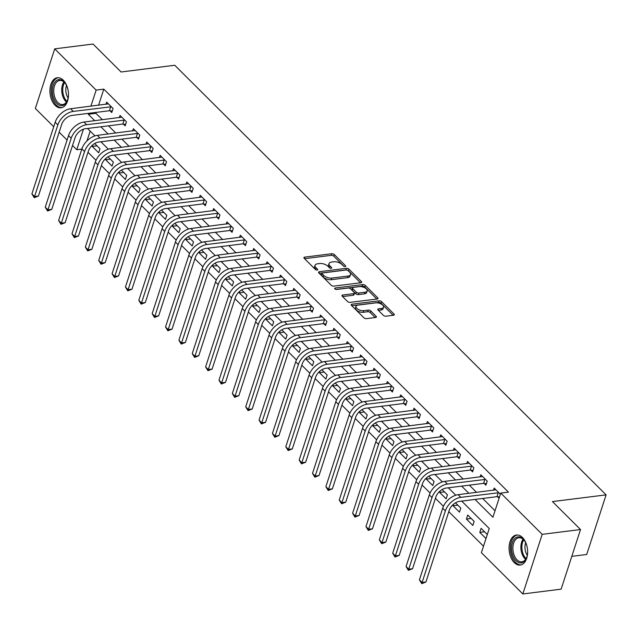 <?xml version="1.0" encoding="UTF-8"?>
<svg xmlns="http://www.w3.org/2000/svg" width="638" height="638" viewBox="0 0 638 638"><rect width="100%" height="100%" fill="white"/><g stroke="black" fill="none" stroke-linecap="round" stroke-linejoin="round"><path stroke-width="0.96" d="M345.158 266.556A1.332 0.654 18 0 0 345.692 266.237A1.332 0.654 18 0 0 345.477 265.695L334.328 254.594A1.906 0.933 18 0 0 331.776 253.733L304.693 257.13A1.906 0.933 18 0 0 303.927 257.585A1.906 0.933 18 0 0 304.238 258.366L315.387 269.467A1.332 0.654 18 0 0 317.174 270.065A1.332 0.654 18 0 0 317.708 269.746A1.332 0.654 18 0 0 317.493 269.204L316.049 267.769A6.093 2.975 18 0 1 315.068 265.28A6.093 2.975 18 0 1 317.509 263.821L319.766 263.534A6.093 2.975 18 0 1 327.932 266.277L329.375 267.713A1.332 0.654 18 0 0 331.162 268.311A1.332 0.654 18 0 0 331.696 267.992A1.332 0.654 18 0 0 331.481 267.45L330.037 266.014A6.093 2.975 18 0 1 329.056 263.526A6.093 2.975 18 0 1 331.497 262.066L333.754 261.779A6.093 2.975 18 0 1 341.928 264.523L343.372 265.958A1.332 0.654 18 0 0 345.158 266.556M514.26 562.612A15.137 9.163 82.9 0 1 509.132 546.256A15.137 9.163 82.9 0 1 516.461 535.027A15.137 9.163 82.9 0 1 522.426 537.475A15.137 9.163 82.9 0 1 527.554 553.832A15.137 9.163 82.9 0 1 520.225 565.069A15.137 9.163 82.9 0 1 514.26 562.612M55.107 105.326A15.137 9.163 82.9 0 1 49.979 88.977A15.137 9.163 82.9 0 1 57.308 77.74A15.137 9.163 82.9 0 1 63.274 80.197A15.137 9.163 82.9 0 1 68.402 96.545A15.137 9.163 82.9 0 1 61.073 107.782A15.137 9.163 82.9 0 1 55.107 105.326M383.374 315.331A1.906 0.933 18 0 0 385.926 316.193L393.526 315.236A1.906 0.933 18 0 0 394.292 314.781A1.906 0.933 18 0 0 393.981 314L381.596 301.67A1.906 0.933 18 0 0 379.044 300.817L351.961 304.214A1.906 0.933 18 0 0 351.203 304.669A1.906 0.933 18 0 0 351.506 305.442L363.891 317.78A1.906 0.933 18 0 0 366.443 318.633L375.623 317.485A1.906 0.933 18 0 0 376.388 317.022A1.906 0.933 18 0 0 376.077 316.249L370.782 310.969A1.906 0.933 18 0 0 368.222 310.116L363.676 310.682A5.096 2.488 18 0 1 358.261 309.446A5.096 2.488 18 0 1 356.02 306.312A5.096 2.488 18 0 1 358.062 305.092L375.886 302.859A5.096 2.488 18 0 1 381.301 304.095A5.096 2.488 18 0 1 383.542 307.229A5.096 2.488 18 0 1 381.5 308.449L378.533 308.824A1.906 0.933 18 0 0 377.768 309.278A1.906 0.933 18 0 0 378.079 310.052L383.374 315.331M53.712 126.755L35.345 108.46L54.708 48.847L93.036 44.038L121.092 71.99L174.748 65.259L606.1 494.865L552.452 501.588L580.516 529.54L542.188 534.341L522.825 593.962L481.395 552.699L489.25 528.535L461.705 501.101M54.708 48.847L96.139 90.102L90.907 106.195M475.015 499.434L492.911 517.259L500.766 493.086L508.43 492.129L103.803 89.145L96.139 90.102M500.766 493.086L542.188 534.341M360.893 282.738A1.906 0.933 18 0 0 361.658 282.275A1.906 0.933 18 0 0 361.347 281.502L348.962 269.172A1.906 0.933 18 0 0 346.41 268.311L319.327 271.708A1.906 0.933 18 0 0 318.569 272.163A1.906 0.933 18 0 0 318.872 272.944L331.258 285.274A1.906 0.933 18 0 0 333.81 286.135L360.893 282.738M365.279 285.417L377.664 297.755A1.906 0.933 18 0 1 377.975 298.528A1.906 0.933 18 0 1 377.21 298.983L350.126 302.38A1.906 0.933 18 0 1 347.574 301.527L342.271 296.247A1.906 0.933 18 0 1 341.968 295.474A1.906 0.933 18 0 1 342.726 295.011L353.715 293.639A1.906 0.933 18 0 0 354.473 293.177A1.906 0.933 18 0 0 354.17 292.403L350.653 288.902A1.906 0.933 18 0 0 348.101 288.049L336.665 289.477A1.332 0.654 18 0 1 335.245 289.158A1.332 0.654 18 0 1 334.663 288.336A1.332 0.654 18 0 1 335.197 288.017L362.727 284.564A1.906 0.933 18 0 1 365.279 285.417L364.761 287.028L376.811 299.039M103.803 89.145L98.571 105.23M96.25 112.384L95.947 113.309L102.399 119.737M108.516 125.83L115.765 133.047M121.882 139.14L129.123 146.357M135.248 152.45L142.489 159.659M148.606 165.752L155.855 172.97M161.972 179.063L169.214 186.28M175.33 192.373L182.58 199.59M188.696 205.683L195.938 212.893M202.063 218.994L209.304 226.203M215.421 232.296L222.67 239.513M228.787 245.606L236.028 252.823M242.145 258.916L249.394 266.134M255.511 272.227L262.752 279.436M268.877 285.529L276.118 292.746M282.235 298.839L289.485 306.057M295.601 312.149L302.843 319.367M308.959 325.46L316.209 332.677M322.326 338.77L329.567 345.979M335.692 352.072L342.933 359.29M349.05 365.383L356.299 372.6M362.416 378.693L369.657 385.91M375.774 392.003L383.023 399.213M389.14 405.313L396.381 412.523M402.506 418.616L409.748 425.833M415.864 431.926L423.114 439.143M429.23 445.236L436.472 452.454M442.589 458.547L449.838 465.756M455.955 471.849L463.196 479.066M469.321 485.159L476.562 492.376M482.679 498.469L495.024 510.759M110.023 110.797L111.762 112.535L113.078 108.508L106.658 102.12L105.948 104.305M123.381 124.107L125.128 125.846L126.436 121.818L120.024 115.43L119.314 117.615M136.747 137.417L138.494 139.156L139.802 135.128L133.382 128.74L132.672 130.926M150.113 150.727L151.852 152.458L153.16 148.431L146.748 142.043L146.038 144.236M163.472 164.03L165.218 165.768L166.526 161.741L160.114 155.353L159.404 157.538M176.838 177.34L178.576 179.079L179.892 175.051L173.472 168.663L172.762 170.848M190.196 190.65L191.942 192.389L193.25 188.362L186.838 181.974L186.129 184.159M203.562 203.961L205.308 205.699L206.616 201.664L200.196 195.276L199.487 197.469M216.928 217.271L218.667 219.001L219.974 214.974L213.563 208.586L212.853 210.771M230.286 230.573L232.033 232.312L233.341 228.284L226.929 221.896L226.219 224.082M243.652 243.883L245.391 245.622L246.707 241.595L240.287 235.207L239.577 237.392M257.01 257.194L258.757 258.932L260.065 254.905L253.653 248.517L252.943 250.702M270.376 270.504L272.123 272.235L273.431 268.207L267.011 261.819L266.301 264.012M283.743 283.806L285.481 285.545L286.789 281.517L280.377 275.13L279.667 277.315M297.101 297.117L298.847 298.855L300.155 294.828L293.743 288.44L293.033 290.625M310.467 310.427L312.205 312.165L313.521 308.138L307.101 301.75L306.392 303.935M323.825 323.737L325.571 325.476L326.879 321.448L320.467 315.06L319.758 317.245M337.191 337.047L338.938 338.778L340.245 334.751L333.834 328.363L333.116 330.556M350.557 350.35L352.296 352.088L353.604 348.061L347.192 341.673L346.482 343.858M363.915 363.66L365.662 365.399L366.97 361.371L360.558 354.983L359.848 357.168M377.281 376.97L379.02 378.709L380.336 374.681L373.916 368.293L373.206 370.479M390.639 390.281L392.386 392.019L393.694 387.984L387.282 381.596L386.572 383.789M404.006 403.591L405.752 405.321L407.06 401.294L400.648 394.906L399.93 397.091M417.372 416.893L419.11 418.632L420.418 414.604L414.006 408.216L413.296 410.401M430.73 430.203L432.476 431.942L433.784 427.915L427.372 421.527L426.662 423.712M444.096 443.514L445.842 445.252L447.15 441.225L440.73 434.837L440.021 437.022M457.454 456.824L459.2 458.562L460.508 454.527L454.096 448.139L453.387 450.332M470.82 470.134L472.567 471.865L473.875 467.837L467.463 461.449L466.745 463.635M484.186 483.437L485.925 485.175L487.233 481.148L480.821 474.76L480.111 476.945M497.544 496.747L499.083 498.278M493.477 490.255L494.187 488.07L500.391 494.251M87.996 152.307L96.011 160.29M101.362 165.617L109.377 173.6M114.72 178.927L122.735 186.91M128.086 192.237L136.101 200.22M141.445 205.54L149.467 213.523M154.811 218.85L162.826 226.833M168.177 232.16L176.192 240.143M181.535 245.471L189.55 253.453M194.901 258.781L202.916 266.756M208.259 272.083L216.282 280.066M221.625 285.393L229.64 293.376M234.991 298.704L243.006 306.687M248.349 312.014L256.364 319.997M261.716 325.316L269.73 333.299M275.082 338.626L283.097 346.609M288.44 351.937L296.455 359.92M301.806 365.247L309.821 373.23M315.164 378.557L323.179 386.54M328.53 391.86L336.545 399.843M341.896 405.17L349.911 413.153M355.254 418.48L363.269 426.463M368.62 431.79L376.635 439.773M381.979 445.101L389.993 453.076M395.345 458.403L403.36 466.386M408.711 471.713L416.726 479.696M422.069 485.024L430.084 493.007M435.435 498.334L443.45 506.317M448.793 511.636L483.508 546.208M90.173 131.085L86.983 140.902M92.773 144.85L92.263 146.429L98.675 152.817L99.983 148.79L94.679 143.502M106.139 158.152L105.629 159.739L112.041 166.127L113.349 162.1L108.037 156.812M119.505 171.463L118.987 173.042L125.407 179.43L126.715 175.402L121.403 170.115M132.863 184.773L132.353 186.352L138.765 192.74L140.073 188.712L134.77 183.425M146.23 198.083L145.711 199.662L152.131 206.05L153.439 202.023L148.128 196.735M159.588 211.393L159.077 212.972L165.489 219.36L166.797 215.333L161.494 210.046M172.954 224.696L172.443 226.283L178.855 232.671L180.163 228.635L174.852 223.356M186.32 238.006L185.802 239.585L192.221 245.973L193.529 241.946L188.218 236.658M199.678 251.316L199.168 252.895L205.58 259.283L206.887 255.256L201.584 249.968M213.044 264.626L212.526 266.206L218.946 272.593L220.254 268.566L214.942 263.279M226.402 277.937L225.892 279.516L232.304 285.904L233.612 281.876L228.308 276.589M239.768 291.239L239.258 292.818L245.67 299.214L246.978 295.179L241.666 289.891M253.134 304.549L252.616 306.128L259.036 312.516L260.344 308.489L255.033 303.202M266.493 317.86L265.982 319.439L272.394 325.827L273.702 321.799L268.399 316.512M279.859 331.17L279.34 332.749L285.76 339.137L287.068 335.109L281.757 329.822M293.217 344.472L292.706 346.059L299.118 352.447L300.426 348.42L295.123 343.132M306.583 357.782L306.073 359.361L312.484 365.749L313.792 361.722L308.481 356.435M319.949 371.093L319.431 372.672L325.851 379.06L327.158 375.032L321.847 369.745M333.307 384.403L332.797 385.982L339.209 392.37L340.517 388.343L335.213 383.055M346.673 397.713L346.155 399.292L352.575 405.68L353.883 401.653L348.571 396.365M360.031 411.016L359.521 412.603L365.933 418.991L367.249 414.963L361.937 409.676M373.397 424.326L372.887 425.905L379.299 432.293L380.607 428.265L375.296 422.978M386.764 437.636L386.245 439.215L392.665 445.603L393.973 441.576L388.662 436.288M400.122 450.946L399.611 452.525L406.023 458.913L407.331 454.886L402.028 449.599M413.488 464.257L412.977 465.836L419.389 472.224L420.697 468.196L415.386 462.909M426.846 477.559L426.336 479.146L432.747 485.534L434.063 481.499L428.752 476.219M440.212 490.869L439.702 492.448L446.114 498.836L447.421 494.809L442.11 489.521M453.578 504.18L453.06 505.759L459.48 512.147L460.788 508.119L455.476 502.832M466.426 519.069L472.838 525.457L474.146 521.429L467.734 515.041L466.426 519.069L471.179 518.471M487.304 534.524L481.1 528.352L479.792 532.379L485.996 538.56M571.8 556.344L586.729 554.478L606.1 494.865M580.516 529.54L561.145 589.153L522.825 593.962M81.831 149.085L76.767 149.723L72.525 145.496M67.078 140.065L59.159 132.186M83.434 129.195L76.767 149.723M455.787 495.208L448.339 487.791M442.421 481.897L434.98 474.481M429.063 468.587L421.614 461.178M415.697 455.285L408.248 447.868M402.331 441.975L394.89 434.558M388.973 428.664L381.524 421.247M375.607 415.354L368.166 407.937M362.248 402.044L354.8 394.635M348.882 388.741L341.434 381.325M335.516 375.431L328.076 368.014M322.158 362.121L314.709 354.704M308.792 348.811L301.351 341.402M295.434 335.508L287.985 328.091M282.068 322.198L274.619 314.781M268.702 308.888L261.261 301.471M255.344 295.577L247.895 288.161M241.977 282.267L234.537 274.858M228.619 268.965L221.171 261.548M215.253 255.655L207.805 248.238M201.887 242.344L194.446 234.928M188.529 229.034L181.08 221.617M175.163 215.724L167.722 208.315M161.805 202.421L154.356 195.005M148.439 189.111L140.99 181.694M135.073 175.801L127.632 168.384M121.714 162.491L114.266 155.074M108.348 149.188L100.908 141.772M94.99 135.878L87.542 128.461M88.586 113.349L88.283 114.274L94.735 120.694M100.852 126.795L108.101 134.004M114.218 140.097L121.459 147.314M127.584 153.407L134.825 160.624M140.942 166.717L148.191 173.935M154.308 180.028L161.55 187.237M167.666 193.33L174.916 200.547M181.032 206.64L188.274 213.858M194.399 219.951L201.64 227.168M207.757 233.261L215.006 240.478M221.123 246.571L228.364 253.78M234.481 259.873L241.73 267.091M247.847 273.184L255.088 280.401M261.213 286.494L268.454 293.711M274.571 299.804L281.821 307.014M287.937 313.114L295.179 320.324M301.296 326.417L308.545 333.634M314.662 339.727L321.903 346.944M328.028 353.037L335.269 360.255M341.386 366.348L348.635 373.557M354.752 379.65L361.993 386.867M368.11 392.96L375.359 400.178M381.476 406.27L388.717 413.488M394.842 419.581L402.084 426.798M408.2 432.891L415.45 440.1M421.566 446.193L428.808 453.411M434.925 459.504L442.174 466.721M448.291 472.814L455.532 480.031M461.657 486.124L468.898 493.341M95.947 113.309L88.283 114.274M92.263 146.429L97.016 145.831M105.629 159.739L110.382 159.141M118.987 173.042L123.74 172.451M132.353 186.352L137.106 185.754M145.711 199.662L150.472 199.064M159.077 212.972L163.83 212.374M172.443 226.283L177.197 225.685M185.802 239.585L190.555 238.995M199.168 252.895L203.921 252.297M212.526 266.206L217.287 265.607M225.892 279.516L230.645 278.918M239.258 292.818L244.011 292.228M252.616 306.128L257.369 305.53M265.982 319.439L270.735 318.841M279.34 332.749L284.101 332.151M292.706 346.059L297.46 345.461M306.073 359.361L310.826 358.771M319.431 372.672L324.184 372.074M332.797 385.982L337.55 385.384M346.155 399.292L350.916 398.694M359.521 412.603L364.274 412.004M372.887 425.905L377.64 425.315M386.245 439.215L390.998 438.617M399.611 452.525L404.364 451.927M412.977 465.836L417.73 465.238M426.336 479.146L431.089 478.548M439.702 492.448L444.455 491.858M453.06 505.759L457.813 505.16M479.792 532.379L484.545 531.781M329.056 263.526L328.538 265.137A6.093 2.975 18 0 0 329.519 267.625L330.037 266.014M330.013 268.119L329.519 267.625M315.068 265.28L314.542 266.891A6.093 2.975 18 0 0 315.523 269.38L316.049 267.769M316.025 269.874L315.523 269.38M344.01 266.365L333.802 256.205A1.906 0.933 18 0 0 331.25 255.344L304.565 258.693M360.494 282.786L348.444 270.783A1.906 0.933 18 0 0 345.892 269.922L319.199 273.271M348.013 270.584A1.332 0.654 18 0 0 346.227 269.986L322.453 272.968A1.332 0.654 18 0 0 321.919 273.287A1.332 0.654 18 0 0 322.134 273.83L323.657 275.345A6.093 2.975 18 0 0 331.832 278.088L348.077 276.047A6.093 2.975 18 0 0 350.517 274.587A6.093 2.975 18 0 0 349.536 272.099L348.013 270.584M321.919 273.287L321.392 274.898A1.332 0.654 18 0 0 321.608 275.441L322.134 273.83M350.517 274.587L349.991 276.198A6.093 2.975 18 0 1 347.558 277.658L331.305 279.699A6.093 2.975 18 0 1 323.131 276.956L321.608 275.441M342.606 296.574L353.189 295.25A1.906 0.933 18 0 0 353.954 294.788L354.473 293.177M336.066 289.453L362.209 286.175L362.727 284.564M365.111 292.204A5.096 2.488 18 0 0 367.153 290.984A5.096 2.488 18 0 0 364.904 287.85A5.096 2.488 18 0 0 359.497 286.614L353.213 287.403A1.906 0.933 18 0 0 352.455 287.858A1.906 0.933 18 0 0 352.758 288.639L356.275 292.14A1.906 0.933 18 0 0 358.827 292.994L365.111 292.204L364.585 293.815A5.096 2.488 18 0 0 366.627 292.595L367.153 290.984M352.455 287.858L351.929 289.469A1.906 0.933 18 0 0 352.232 290.25L352.758 288.639M364.585 293.815L358.301 294.604A1.906 0.933 18 0 1 355.749 293.751L352.232 290.25M364.761 287.028A1.906 0.933 18 0 0 362.209 286.175M383.542 307.229L383.015 308.84A5.096 2.488 18 0 1 380.982 310.06L378.406 310.379M356.02 306.312L355.494 307.923A5.096 2.488 18 0 0 357.735 311.057A5.096 2.488 18 0 0 363.15 312.293L363.676 310.682M375.224 317.533L370.255 312.58A1.906 0.933 18 0 0 367.703 311.727L363.15 312.293M393.128 315.284L381.077 303.281A1.906 0.933 18 0 0 378.525 302.428L351.833 305.769M108.404 103.858L70.595 108.739L73.266 111.403L111.331 106.769M112.24 111.068L109.441 110.725L71.958 115.43A9.706 6.101 134.9 0 0 61.679 124.45L38.408 196.065L34.237 197.7L31.9 193.888L55.171 122.265A14.554 9.155 -45.1 0 1 70.595 108.739M31.9 193.888L34.572 196.544L57.843 124.928A14.554 9.155 -45.1 0 1 73.266 111.403M34.237 197.7L34.572 196.544L38.408 196.065M109.441 110.725L110.749 106.698M121.77 117.169L83.953 122.049L86.624 124.713L124.689 120.08M125.606 124.378L122.807 124.035L85.317 128.74A9.706 6.101 134.9 0 0 75.037 137.76L51.766 209.376L47.603 211.011L45.266 207.191L68.529 135.575A14.554 9.155 -45.1 0 1 83.953 122.049M45.266 207.191L47.938 209.854L71.209 138.239A14.554 9.155 -45.1 0 1 86.624 124.713M47.603 211.011L47.938 209.854L51.766 209.376M122.807 124.035L124.115 120.008M135.128 130.471L97.319 135.36L99.991 138.023L138.055 133.39M138.964 137.688L136.173 137.345L98.683 142.051A9.706 6.101 134.9 0 0 88.403 151.062L65.132 222.686L60.969 224.313L58.624 220.501L81.895 148.885A14.554 9.155 -45.1 0 1 97.319 135.36M58.624 220.501L61.296 223.164L84.567 151.549A14.554 9.155 -45.1 0 1 99.991 138.023M60.969 224.313L61.296 223.164L65.132 222.686M136.173 137.345L137.481 133.318M148.494 143.781L110.685 148.67L113.357 151.326L151.421 146.7M152.33 150.991L149.531 150.656L112.049 155.353A9.706 6.101 134.9 0 0 101.761 164.373L78.49 235.988L74.327 237.623L71.99 233.811L95.261 162.196A14.554 9.155 -45.1 0 1 110.685 148.67M71.99 233.811L74.662 236.475L97.933 164.851A14.554 9.155 -45.1 0 1 113.357 151.326M74.327 237.623L74.662 236.475L78.49 235.988M149.531 150.656L150.839 146.628M161.853 157.092L124.043 161.972L126.715 164.636L164.779 160.002M165.697 164.301L162.897 163.966L125.407 168.663A9.706 6.101 134.9 0 0 115.127 177.683L91.856 249.299L87.693 250.933L85.348 247.121L108.619 175.498A14.554 9.155 -45.1 0 1 124.043 161.972M85.348 247.121L88.028 249.785L111.291 178.161A14.554 9.155 -45.1 0 1 126.715 164.636M87.693 250.933L88.028 249.785L91.856 249.299M162.897 163.966L164.205 159.939M68.378 92.502A13.103 7.927 82.9 0 1 67.461 100.302A13.103 7.927 82.9 0 1 64.901 104.273A13.103 7.927 82.9 0 1 53.752 98.435A13.103 7.927 82.9 0 1 55.937 80.946A13.103 7.927 82.9 0 1 65.339 83.418A13.103 7.927 82.9 0 1 68.154 90.748M65.547 83.722A12.13 7.345 -97.1 0 0 59.677 80.476A12.13 7.345 -97.1 0 0 57.037 81.712A12.13 7.345 -97.1 0 0 54.326 95.724A12.13 7.345 -97.1 0 0 62.691 104.544A12.13 7.345 -97.1 0 0 65.331 103.308A12.13 7.345 -97.1 0 0 67.58 99.959M68.106 97.965A9.554 5.782 82.9 0 1 66.543 85.516M58.361 77.708A15.041 9.107 -97.1 0 0 55.275 79.216A15.041 9.107 -97.1 0 0 51.877 96.45A15.041 9.107 -97.1 0 0 62.109 107.551M527.53 549.781A13.103 7.927 82.9 0 1 526.613 557.58A13.103 7.927 82.9 0 1 516.038 560.77A13.103 7.927 82.9 0 1 512.354 542.707A13.103 7.927 82.9 0 1 523.104 539.014A13.103 7.927 82.9 0 1 524.492 540.697A13.103 7.927 82.9 0 1 527.307 548.026M524.691 541A12.13 7.345 -97.1 0 0 523.607 539.724A12.13 7.345 -97.1 0 0 518.822 537.762A12.13 7.345 -97.1 0 0 512.952 546.758A12.13 7.345 -97.1 0 0 517.059 559.861A12.13 7.345 -97.1 0 0 521.844 561.831A12.13 7.345 -97.1 0 0 526.733 557.237M517.514 534.995A15.041 9.107 -97.1 0 0 510.408 546.272A15.041 9.107 -97.1 0 0 515.512 562.381A15.041 9.107 -97.1 0 0 521.254 564.837M527.259 555.243A9.554 5.782 82.9 0 1 525.696 542.802M175.219 170.402L137.409 175.283L140.081 177.946L178.146 173.313M179.055 177.611L176.255 177.268L138.773 181.974A9.706 6.101 134.9 0 0 128.493 190.993L105.222 262.609L101.051 264.244L98.715 260.432L121.986 188.808A14.554 9.155 -45.1 0 1 137.409 175.283M98.715 260.432L101.386 263.087L124.657 191.472A14.554 9.155 -45.1 0 1 140.081 177.946M101.051 264.244L101.386 263.087L105.222 262.609M176.255 177.268L177.571 173.241M188.585 183.704L150.767 188.593L153.439 191.256L191.512 186.623M192.421 190.922L189.622 190.579L152.131 195.284A9.706 6.101 134.9 0 0 141.851 204.296L118.58 275.919L114.417 277.554L112.081 273.734L135.344 202.118A14.554 9.155 -45.1 0 1 150.767 188.593M112.081 273.734L114.752 276.398L138.023 204.782A14.554 9.155 -45.1 0 1 153.439 191.256M114.417 277.554L114.752 276.398L118.58 275.919M189.622 190.579L190.929 186.551M201.943 197.014L164.133 201.903L166.805 204.567L204.87 199.933M205.779 204.224L202.988 203.889L165.497 208.594A9.706 6.101 134.9 0 0 155.217 217.606L131.946 289.229L127.783 290.856L125.439 287.044L148.71 215.429A14.554 9.155 -45.1 0 1 164.133 201.903M125.439 287.044L128.11 289.708L151.381 218.092A14.554 9.155 -45.1 0 1 166.805 204.567M127.783 290.856L128.11 289.708L131.946 289.229M202.988 203.889L204.296 199.861M215.309 210.325L177.5 215.213L180.171 217.869L218.236 213.236M219.145 217.534L216.346 217.199L178.863 221.896A9.706 6.101 134.9 0 0 168.576 230.916L145.304 302.532L141.142 304.166L138.805 300.354L162.076 228.739A14.554 9.155 -45.1 0 1 177.5 215.213M138.805 300.354L141.477 303.018L164.748 231.395A14.554 9.155 -45.1 0 1 180.171 217.869M141.142 304.166L141.477 303.018L145.304 302.532M216.346 217.199L217.654 213.172M228.667 223.635L190.858 228.516L193.529 231.179L231.594 226.546M232.511 230.844L229.712 230.509L192.221 235.207A9.706 6.101 134.9 0 0 181.942 244.226L158.671 315.842L154.508 317.477L152.163 313.665L175.434 242.041A14.554 9.155 -45.1 0 1 190.858 228.516M152.163 313.665L154.843 316.32L178.106 244.705A14.554 9.155 -45.1 0 1 193.529 231.179M154.508 317.477L154.843 316.32L158.671 315.842M229.712 230.509L231.02 226.482M242.033 236.945L204.224 241.826L206.895 244.49L244.96 239.856M245.869 244.155L243.07 243.812L205.588 248.517A9.706 6.101 134.9 0 0 195.308 257.537L172.037 329.152L167.866 330.787L165.529 326.967L188.8 255.352A14.554 9.155 -45.1 0 1 204.224 241.826M165.529 326.967L168.201 329.631L191.472 258.015A14.554 9.155 -45.1 0 1 206.895 244.49M167.866 330.787L168.201 329.631L172.037 329.152M243.07 243.812L244.386 239.784M255.399 250.248L217.582 255.136L220.262 257.8L258.326 253.166M259.235 257.465L256.436 257.122L218.946 261.827A9.706 6.101 134.9 0 0 208.666 270.839L185.395 342.462L181.232 344.089L178.895 340.277L202.166 268.662A14.554 9.155 -45.1 0 1 217.582 255.136M178.895 340.277L181.567 342.941L204.838 271.325A14.554 9.155 -45.1 0 1 220.262 257.8M181.232 344.089L181.567 342.941L185.395 342.462M256.436 257.122L257.744 253.095M268.757 263.558L230.948 268.446L233.62 271.102L271.684 266.477M272.593 270.767L269.802 270.432L232.312 275.137A9.706 6.101 134.9 0 0 222.032 284.149L198.761 355.773L194.598 357.4L192.253 353.588L215.524 281.972A14.554 9.155 -45.1 0 1 230.948 268.446M192.253 353.588L194.925 356.251L218.196 284.628A14.554 9.155 -45.1 0 1 233.62 271.102M194.598 357.4L194.925 356.251L198.761 355.773M269.802 270.432L271.11 266.405M282.124 276.868L244.314 281.749L246.986 284.412L285.05 279.779M285.96 284.077L283.16 283.743L245.678 288.44A9.706 6.101 134.9 0 0 235.39 297.46L212.119 369.075L207.956 370.71L205.619 366.898L228.89 295.282A14.554 9.155 -45.1 0 1 244.314 281.749M205.619 366.898L208.291 369.561L231.562 297.938A14.554 9.155 -45.1 0 1 246.986 284.412M207.956 370.71L208.291 369.561L212.119 369.075M283.16 283.743L284.468 279.715M295.482 290.178L257.672 295.059L260.344 297.723L298.409 293.089M299.326 297.388L296.526 297.053L259.036 301.75A9.706 6.101 134.9 0 0 248.756 310.77L225.485 382.385L221.322 384.02L218.978 380.208L242.249 308.585A14.554 9.155 -45.1 0 1 257.672 295.059M218.978 380.208L221.657 382.864L244.92 311.248A14.554 9.155 -45.1 0 1 260.344 297.723M221.322 384.02L221.657 382.864L225.485 382.385M296.526 297.053L297.834 293.017M308.848 303.489L271.038 308.369L273.71 311.033L311.775 306.399M312.684 310.698L309.885 310.355L272.402 315.06A9.706 6.101 134.9 0 0 262.122 324.08L238.851 395.696L234.68 397.33L232.344 393.51L255.615 321.895A14.554 9.155 -45.1 0 1 271.038 308.369M232.344 393.51L235.015 396.174L258.286 324.559A14.554 9.155 -45.1 0 1 273.71 311.033M234.68 397.33L235.015 396.174L238.851 395.696M309.885 310.355L311.2 306.328M322.214 316.791L284.396 321.68L287.076 324.343L325.141 319.71M326.05 324.008L323.251 323.665L285.76 328.371A9.706 6.101 134.9 0 0 275.48 337.382L252.209 409.006L248.046 410.633L245.71 406.821L268.981 335.205A14.554 9.155 -45.1 0 1 284.396 321.68M245.71 406.821L248.381 409.484L271.652 337.869A14.554 9.155 -45.1 0 1 287.076 324.343M248.046 410.633L248.381 409.484L252.209 409.006M323.251 323.665L324.559 319.638M335.572 330.101L297.763 334.99L300.434 337.646L338.499 333.02M339.408 337.311L336.617 336.976L299.126 341.673A9.706 6.101 134.9 0 0 288.847 350.693L265.575 422.308L261.413 423.943L259.068 420.131L282.339 348.515A14.554 9.155 -45.1 0 1 297.763 334.99M259.068 420.131L261.739 422.795L285.011 351.171A14.554 9.155 -45.1 0 1 300.434 337.646M261.413 423.943L261.739 422.795L265.575 422.308M336.617 336.976L337.925 332.948M348.938 343.411L311.129 348.292L313.8 350.956L351.865 346.322M352.774 350.621L349.975 350.286L312.492 354.983A9.706 6.101 134.9 0 0 302.205 364.003L278.934 435.618L274.771 437.253L272.434 433.441L295.705 361.818A14.554 9.155 -45.1 0 1 311.129 348.292M272.434 433.441L275.106 436.105L298.377 364.481A14.554 9.155 -45.1 0 1 313.8 350.956M274.771 437.253L275.106 436.105L278.934 435.618M349.975 350.286L351.283 346.259M362.296 356.722L324.487 361.602L327.158 364.266L365.223 359.633M366.14 363.931L363.341 363.588L325.851 368.293A9.706 6.101 134.9 0 0 315.571 377.313L292.3 448.929L288.137 450.564L285.792 446.752L309.063 375.128A14.554 9.155 -45.1 0 1 324.487 361.602M285.792 446.752L288.472 449.407L311.735 377.792A14.554 9.155 -45.1 0 1 327.158 364.266M288.137 450.564L288.472 449.407L292.3 448.929M363.341 363.588L364.649 359.561M375.662 370.024L337.853 374.913L340.525 377.576L378.589 372.943M379.498 377.241L376.699 376.899L339.217 381.604A9.706 6.101 134.9 0 0 328.937 390.623L305.666 462.239L301.495 463.874L299.158 460.054L322.429 388.438A14.554 9.155 -45.1 0 1 337.853 374.913M299.158 460.054L301.83 462.717L325.101 391.102A14.554 9.155 -45.1 0 1 340.525 377.576M301.495 463.874L301.83 462.717L305.666 462.239M376.699 376.899L378.015 372.871M389.028 383.334L351.211 388.223L353.891 390.887L391.955 386.253M392.864 390.552L390.065 390.209L352.575 394.914A9.706 6.101 134.9 0 0 342.295 403.926L319.024 475.549L314.861 477.176L312.524 473.364L335.795 401.749A14.554 9.155 -45.1 0 1 351.211 388.223M312.524 473.364L315.196 476.028L338.467 404.412A14.554 9.155 -45.1 0 1 353.891 390.887M314.861 477.176L315.196 476.028L319.024 475.549M390.065 390.209L391.373 386.181M402.387 396.645L364.577 401.533L367.249 404.189L405.313 399.555M406.231 403.854L403.431 403.519L365.941 408.216A9.706 6.101 134.9 0 0 355.661 417.236L332.39 488.852L328.227 490.486L325.882 486.674L349.153 415.059A14.554 9.155 -45.1 0 1 364.577 401.533M325.882 486.674L328.554 489.338L351.825 417.715A14.554 9.155 -45.1 0 1 367.249 404.189M328.227 490.486L328.554 489.338L332.39 488.852M403.431 403.519L404.739 399.492M415.753 409.955L377.943 414.836L380.615 417.499L418.68 412.866M419.589 417.164L416.789 416.829L379.307 421.527A9.706 6.101 134.9 0 0 369.019 430.546L345.748 502.162L341.585 503.797L339.249 499.985L362.52 428.361A14.554 9.155 -45.1 0 1 377.943 414.836M339.249 499.985L341.92 502.64L365.191 431.025A14.554 9.155 -45.1 0 1 380.615 417.499M341.585 503.797L341.92 502.64L345.748 502.162M416.789 416.829L418.097 412.802M429.111 423.265L391.301 428.146L393.973 430.81L432.038 426.176M432.955 430.475L430.156 430.132L392.665 434.837A9.706 6.101 134.9 0 0 382.385 443.857L359.114 515.472L354.951 517.107L352.607 513.287L375.878 441.671A14.554 9.155 -45.1 0 1 391.301 428.146M352.607 513.287L355.286 515.951L378.549 444.335A14.554 9.155 -45.1 0 1 393.973 430.81M354.951 517.107L355.286 515.951L359.114 515.472M430.156 430.132L431.463 426.104M442.477 436.567L404.667 441.456L407.339 444.12L445.404 439.486M446.313 443.785L443.514 443.442L406.031 448.147A9.706 6.101 134.9 0 0 395.751 457.159L372.48 528.782L368.309 530.409L365.973 526.597L389.244 454.982A14.554 9.155 -45.1 0 1 404.667 441.456M365.973 526.597L368.644 529.261L391.915 457.645A14.554 9.155 -45.1 0 1 407.339 444.12M368.309 530.409L368.644 529.261L372.48 528.782M443.514 443.442L444.83 439.415M455.843 449.878L418.026 454.766L420.705 457.422L458.77 452.797M459.679 457.087L456.88 456.752L419.389 461.457A9.706 6.101 134.9 0 0 409.11 470.469L385.838 542.093L381.676 543.72L379.339 539.908L402.61 468.292A14.554 9.155 -45.1 0 1 418.026 454.766M379.339 539.908L382.01 542.571L405.282 470.956A14.554 9.155 -45.1 0 1 420.705 457.422M381.676 543.72L382.01 542.571L385.838 542.093M456.88 456.752L458.188 452.725M469.201 463.188L431.392 468.069L434.063 470.732L472.128 466.099M473.045 470.397L470.246 470.062L432.755 474.76A9.706 6.101 134.9 0 0 422.476 483.779L399.205 555.395L395.042 557.03L392.697 553.218L415.968 481.602A14.554 9.155 -45.1 0 1 431.392 468.069M392.697 553.218L395.369 555.881L418.64 484.258A14.554 9.155 -45.1 0 1 434.063 470.732M395.042 557.03L395.369 555.881L399.205 555.395M470.246 470.062L471.554 466.035M482.567 476.498L444.758 481.379L447.429 484.043L485.494 479.409M486.403 483.708L483.604 483.373L446.121 488.07A9.706 6.101 134.9 0 0 435.834 497.09L412.571 568.705L408.4 570.34L406.063 566.528L429.334 494.905A14.554 9.155 -45.1 0 1 444.758 481.379M406.063 566.528L408.735 569.184L432.006 497.568A14.554 9.155 -45.1 0 1 447.429 484.043M408.4 570.34L408.735 569.184L412.571 568.705M483.604 483.373L484.912 479.337M495.925 489.809L458.116 494.689L460.788 497.353L498.852 492.719M499.498 496.986L496.97 496.675L459.48 501.38A9.706 6.101 134.9 0 0 449.2 510.4L425.929 582.015L421.766 583.65L419.421 579.83L442.692 508.215A14.554 9.155 -45.1 0 1 458.116 494.689M419.421 579.83L422.101 582.494L445.364 510.879A14.554 9.155 -45.1 0 1 460.788 497.353M421.766 583.65L422.101 582.494L425.929 582.015M496.97 496.675L498.278 492.648M345.198 266.556L345.477 265.695M317.214 270.065L317.493 269.204M331.202 268.311L331.481 267.45M304.278 258.406L304.693 257.13M331.25 255.344L331.776 253.733M333.802 256.205L334.328 254.594M318.912 272.984L319.327 271.708M345.892 269.922L346.41 268.311M348.444 270.783L348.962 269.172M360.949 282.73L361.347 281.502M323.131 276.956L323.657 275.345M331.305 279.699L331.832 278.088M347.558 277.658L348.077 276.047M377.265 298.975L377.664 297.755M342.311 296.287L342.726 295.011M353.189 295.25L353.715 293.639M334.902 288.91L335.197 288.017M355.749 293.751L356.275 292.14M358.301 294.604L358.827 292.994M378.119 310.1L378.533 308.824M380.982 310.06L381.5 308.449M367.703 311.727L368.222 310.116M370.255 312.58L370.782 310.969M375.678 317.477L376.077 316.249M351.546 305.482L351.961 304.214M378.525 302.428L379.044 300.817M381.077 303.281L381.596 301.67M393.582 315.228L393.981 314M55.171 122.265L57.843 124.928M68.529 135.575L71.209 138.239M81.895 148.885L84.567 151.549M95.261 162.196L97.933 164.851M108.619 175.498L111.291 178.161M66.44 102.08A12.13 7.345 82.9 0 1 63.912 81.943M64.574 82.565A11.731 7.098 -97.1 0 0 66.926 101.314M525.592 559.359A12.13 7.345 82.9 0 1 525.05 558.864A12.13 7.345 82.9 0 1 523.064 539.23M523.726 539.844A11.731 7.098 -97.1 0 0 525.911 558.441A11.731 7.098 -97.1 0 0 526.079 558.593M121.986 188.808L124.657 191.472M135.344 202.118L138.023 204.782M148.71 215.429L151.381 218.092M162.076 228.739L164.748 231.395M175.434 242.041L178.106 244.705M188.8 255.352L191.472 258.015M202.166 268.662L204.838 271.325M215.524 281.972L218.196 284.628M228.89 295.282L231.562 297.938M242.249 308.585L244.92 311.248M255.615 321.895L258.286 324.559M268.981 335.205L271.652 337.869M282.339 348.515L285.011 351.171M295.705 361.818L298.377 364.481M309.063 375.128L311.735 377.792M322.429 388.438L325.101 391.102M335.795 401.749L338.467 404.412M349.153 415.059L351.825 417.715M362.52 428.361L365.191 431.025M375.878 441.671L378.549 444.335M389.244 454.982L391.915 457.645M402.61 468.292L405.282 470.956M415.968 481.602L418.64 484.258M429.334 494.905L432.006 497.568M442.692 508.215L445.364 510.879"/></g></svg>
